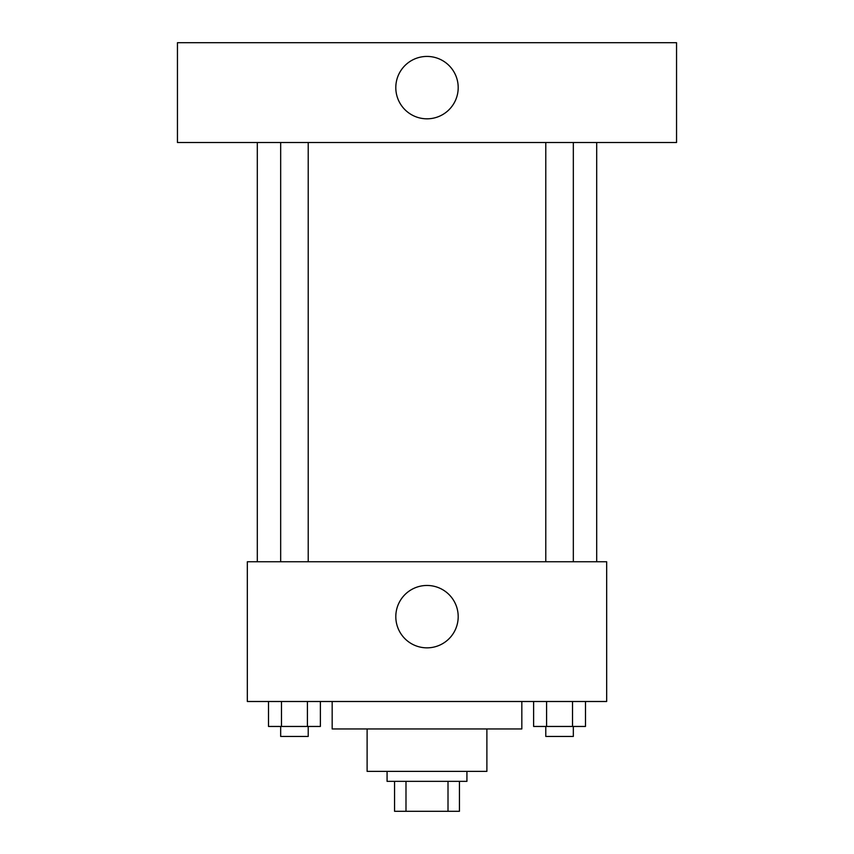 <?xml version="1.0" encoding="UTF-8"?>
<svg xmlns="http://www.w3.org/2000/svg" width="854" height="854" viewBox="0 0 854 854"><rect width="100%" height="100%" fill="white"/><g stroke="black" fill="none" stroke-linecap="round" stroke-linejoin="round"><path stroke-width="1.28" d="M448.008 781.357L448.008 811.3L394.559 811.3L394.559 781.357M448.008 811.3L459.441 811.3L459.441 781.357L459.441 811.3M466.924 771.375L466.924 781.357L387.075 781.357L387.075 771.375M405.992 781.357L405.992 811.3M486.887 728.953L486.887 771.375L367.113 771.375L367.113 728.953M521.826 701.497L521.826 728.953L332.174 728.953L332.174 701.497M606.671 701.497L247.329 701.497L247.329 561.751L606.671 561.751L606.671 701.497M458.192 616.652A31.192 31.192 0 0 1 411.404 643.67A31.192 31.192 0 0 1 411.404 589.644A31.192 31.192 0 0 1 458.192 616.652M596.69 142.522L596.69 561.751M545.781 561.751L545.781 142.522M308.219 142.522L308.219 561.751M676.549 142.522L177.451 142.522L177.451 42.7L676.549 42.7L676.549 142.522M427 56.428A31.192 31.192 0 0 1 454.018 103.217A31.192 31.192 0 0 1 399.982 103.217A31.192 31.192 0 0 1 427 56.428M585.492 701.497L585.492 726.455L533.622 726.455L533.622 701.497M572.522 701.497L572.522 726.455M546.592 701.497L546.592 726.455M573.333 726.455L573.333 736.436L545.781 736.436L545.781 726.455M320.378 701.497L320.378 726.455L268.508 726.455L268.508 701.497M307.408 701.497L307.408 726.455M281.478 701.497L281.478 726.455M308.219 726.455L308.219 736.436L280.667 736.436L280.667 726.455M257.31 142.522L257.31 561.751M573.333 561.751L573.333 142.522M280.667 142.522L280.667 561.751"/></g></svg>
